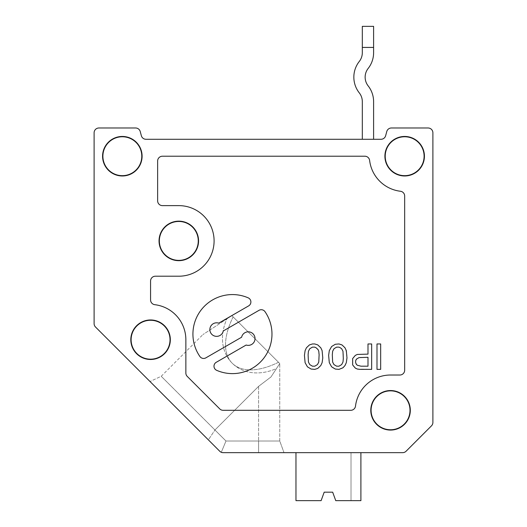 <?xml version="1.0" encoding="UTF-8"?>
<svg xmlns="http://www.w3.org/2000/svg" width="527" height="527" viewBox="0 0 527 527"><rect width="100%" height="100%" fill="white"/><g stroke="black" fill="none" stroke-linecap="round" stroke-linejoin="round"><path stroke-width="0.4" stroke-dasharray="2.63 1.98" d="M318.776 351.265L319.112 358.571L318.776 362.062L318.11 363.656L317.445 364.605L314.777 366.193L312.439 366.193L311.108 365.56L309.771 364.605L308.44 362.062L308.104 354.763L308.44 351.265L309.105 349.678L309.771 348.722L312.439 347.135L314.777 347.135L317.445 348.722L318.776 351.265M317.774 344.915L314.777 343.96L312.439 343.96L309.441 344.915L306.437 347.774L305.107 350.633L304.435 355.396L305.107 362.701L307.439 366.832L311.108 369.052L314.777 369.368L317.774 368.419L320.778 365.56L322.109 362.701L322.781 357.938L322.109 350.633L320.778 347.774L317.774 344.915M150.57 299.922A4.802 4.802 0 0 0 154.793 304.692A35.289 35.289 0 0 1 185.86 339.724L185.86 373.03A4.802 4.802 0 0 0 187.269 376.423L219.746 408.899A4.802 4.802 0 0 0 223.138 410.309L350.745 410.309A4.802 4.802 0 0 0 355.508 406.08A35.289 35.289 0 0 1 390.547 375.02L399.861 375.02A4.802 4.802 0 0 0 404.664 370.217L404.664 196.018A4.802 4.802 0 0 0 400.434 191.255A35.289 35.289 0 0 1 369.625 160.445A4.802 4.802 0 0 0 364.862 156.216L162.428 156.216A4.802 4.802 0 0 0 157.632 161.018L157.632 200.827A4.802 4.802 0 0 0 162.428 205.622L178.805 205.622A35.289 35.289 0 0 1 214.094 240.911A35.289 35.289 0 0 1 178.805 276.207L155.373 276.207A4.802 4.802 0 0 0 150.57 281.003L150.57 299.922M380.665 369.368L380.665 343.96L376.996 343.96L376.996 369.368L380.665 369.368M331.641 346.502L329.303 350.633L328.637 355.396L328.973 360.797L329.974 364.289L332.642 367.78L335.31 369.052L338.98 369.368L341.977 368.419L344.981 365.56L346.311 362.701L346.983 355.396L345.646 349.045L342.978 345.547L338.98 343.96L335.31 344.276L331.641 346.502M357.319 354.44L355.317 355.396L352.649 358.571L352.649 364.921L353.986 366.832L357.319 369.052L371.66 369.368L371.66 343.96L367.991 343.96L367.991 354.124L357.319 354.44M265.002 311.674A4.519 4.519 0 0 0 259.02 310.324L223.27 330.969A6.779 6.779 0 0 1 215.003 336.16A6.779 6.779 0 0 1 210.121 327.708A6.779 6.779 0 0 1 218.751 323.143L248.639 305.884A4.519 4.519 0 0 0 248.177 297.834A39.525 39.525 0 0 0 199.891 356.502A4.519 4.519 0 0 0 205.866 357.853L241.623 337.214A6.779 6.779 0 0 1 249.884 332.023A6.779 6.779 0 0 1 254.765 340.475A6.779 6.779 0 0 1 246.142 345.033L216.248 362.293A4.519 4.519 0 0 0 216.709 370.349A39.525 39.525 0 0 0 265.002 311.674M357.319 365.244L355.653 362.701L355.653 360.797L357.319 358.255L360.988 357.299L367.991 357.299L367.991 366.193L360.988 366.193L357.319 365.244M332.306 354.763L332.642 351.265L333.308 349.678L335.31 347.774L336.641 347.135L338.98 347.135L341.648 348.722L342.978 351.265L343.314 354.763L342.978 362.062L341.648 364.605L338.98 366.193L336.641 366.193L333.973 364.605L332.642 362.062L332.306 354.763M381.014 139.28L145.986 139.28A4.802 4.802 0 0 1 141.355 135.722L140.235 131.546A4.802 4.802 0 0 0 135.597 127.989A4.802 4.802 0 0 1 140.235 131.546L141.355 135.722A4.802 4.802 0 0 0 145.986 139.28L381.014 139.28A4.802 4.802 0 0 0 385.645 135.722L386.765 131.546A4.802 4.802 0 0 1 391.403 127.989L428.095 127.989A4.802 4.802 0 0 1 432.891 132.784L432.891 422.437A4.802 4.802 0 0 1 431.488 425.829A4.802 4.802 0 0 0 432.891 422.437A4.802 4.802 0 0 1 431.488 425.829A4.802 4.802 0 0 0 432.891 422.437A4.802 4.802 0 0 1 431.488 425.829L406.067 451.25A4.802 4.802 0 0 1 402.674 452.653A4.802 4.802 0 0 0 406.067 451.25L431.488 425.829L406.067 451.25A4.802 4.802 0 0 1 402.674 452.653A4.802 4.802 0 0 0 406.067 451.25A4.802 4.802 0 0 1 402.674 452.653L223.138 452.653A4.802 4.802 0 0 1 219.746 451.25A4.802 4.802 0 0 0 223.138 452.653L402.674 452.653L223.138 452.653A4.802 4.802 0 0 1 219.746 451.25L208.356 439.861A1088.874 1023.203 45 0 0 214.944 429.992A1088.874 1023.203 45 0 1 208.356 439.861L219.746 451.25A4.802 4.802 0 0 0 223.138 452.653L284 452.653L223.138 452.653L221.3 452.291L223.138 452.653A4.802 4.802 0 0 1 219.746 451.25L95.512 327.017A4.802 4.802 0 0 1 94.109 323.624L94.109 132.784A4.802 4.802 0 0 1 98.905 127.989A4.802 4.802 0 0 0 94.109 132.784A4.802 4.802 0 0 1 98.905 127.989A4.802 4.802 0 0 0 94.109 132.784A4.802 4.802 0 0 1 98.905 127.989L135.597 127.989A4.802 4.802 0 0 1 140.235 131.546L141.355 135.722A4.802 4.802 0 0 0 145.986 139.28L381.014 139.28A4.802 4.802 0 0 0 385.645 135.722A4.802 4.802 0 0 1 381.014 139.28L145.986 139.28A4.802 4.802 0 0 1 141.355 135.722L140.235 131.546A4.802 4.802 0 0 0 135.597 127.989L98.905 127.989L135.597 127.989A4.802 4.802 0 0 1 140.235 131.546A4.802 4.802 0 0 0 135.597 127.989A4.802 4.802 0 0 1 140.235 131.546L141.355 135.722A4.802 4.802 0 0 0 145.986 139.28L381.014 139.28A4.802 4.802 0 0 0 385.645 135.722L386.765 131.546A4.802 4.802 0 0 1 391.403 127.989A4.802 4.802 0 0 0 386.765 131.546L385.645 135.722A4.802 4.802 0 0 1 381.014 139.28L145.986 139.28L381.014 139.28A4.802 4.802 0 0 0 385.645 135.722L386.765 131.546A4.802 4.802 0 0 1 391.403 127.989A4.802 4.802 0 0 0 386.765 131.546L385.645 135.722L386.765 131.546A4.802 4.802 0 0 1 391.403 127.989L428.095 127.989A4.802 4.802 0 0 1 432.891 132.784A4.802 4.802 0 0 0 428.095 127.989L391.403 127.989L428.095 127.989A4.802 4.802 0 0 1 432.891 132.784L432.891 422.437A4.802 4.802 0 0 1 431.488 425.829A4.802 4.802 0 0 0 432.891 422.437L432.891 132.784A4.802 4.802 0 0 0 428.095 127.989A4.802 4.802 0 0 1 432.891 132.784L432.891 422.437M359.289 61.448A25.408 25.408 0 0 0 359.289 92.884A25.408 25.408 0 0 1 359.289 61.448A14.117 14.117 0 0 0 362.312 52.72A14.117 14.117 0 0 1 359.289 61.448A25.408 25.408 0 0 0 359.289 92.884A14.117 14.117 0 0 1 362.312 101.619L362.312 139.28L373.603 139.28L362.312 139.28L362.312 101.619L362.312 139.28L373.603 139.28L373.603 101.619A25.408 25.408 0 0 0 368.162 85.901A14.117 14.117 0 0 1 368.162 68.438A25.408 25.408 0 0 0 373.603 52.72L373.603 47.423L373.603 52.72A25.408 25.408 0 0 1 368.162 68.438A25.408 25.408 0 0 0 373.603 52.72L373.603 26.35L362.312 26.35L373.603 26.35L373.603 47.423L362.312 47.423L362.312 26.35L373.603 26.35L373.603 47.423L362.312 47.423L362.312 52.72L362.312 26.35L362.312 47.423L373.603 47.423M208.356 439.861L150.004 381.508L208.356 439.861A1088.874 1023.203 45 0 0 214.944 429.992L161.222 376.278L214.944 429.992L258.592 386.35L214.944 429.992L225.971 441.02L221.3 452.291L225.971 441.02L161.222 376.278L225.971 441.02L221.3 452.291L225.971 441.02L279.765 441.02L225.971 441.02L258.592 441.02L225.971 441.02L214.944 429.992L258.592 386.35L270.964 376.976L276.497 368.531C240.398 384.381 211.011 354.994 226.867 318.894L202.908 334.592L231.854 315.627L233.112 316.892C212.388 359.131 236.267 383.01 278.506 362.28L279.765 363.538L270.964 376.976L258.592 386.35L270.964 376.976L279.765 363.538L270.964 376.976L279.765 363.538L231.854 315.627L279.765 363.538L270.964 376.976L258.592 386.35L214.944 429.992A1088.874 1023.203 45 0 1 208.356 439.861L95.512 327.017A4.802 4.802 0 0 1 94.109 323.624A4.802 4.802 0 0 0 95.512 327.017L219.746 451.25L221.3 452.291L219.746 451.25L221.3 452.291L223.138 452.653L221.3 452.291L219.746 451.25L95.512 327.017A4.802 4.802 0 0 1 94.109 323.624L94.109 132.784A4.802 4.802 0 0 1 98.905 127.989A4.802 4.802 0 0 0 94.109 132.784L94.109 323.624A4.802 4.802 0 0 0 95.512 327.017A4.802 4.802 0 0 1 94.109 323.624L94.109 132.784M332.669 492.178L335.752 500.65L360.903 500.65L351.022 500.65L351.022 452.653L351.022 500.65L335.752 500.65L332.669 492.178L335.752 500.65L360.903 500.65L360.903 452.653L295.97 452.653L351.022 452.653L351.022 500.65L351.022 452.653L360.903 452.653L295.97 452.653L295.97 500.65L321.114 500.65L324.197 492.178L321.114 500.65L295.97 500.65L321.114 500.65L324.197 492.178L332.669 492.178L324.197 492.178M231.854 315.627L226.867 318.894C211.011 354.994 240.398 384.381 276.497 368.531L279.765 363.538L231.854 315.627M233.112 316.892C212.388 359.131 236.267 383.01 278.506 362.28L233.112 316.892M373.603 101.619A25.408 25.408 0 0 0 368.162 85.901A25.408 25.408 0 0 1 373.603 101.619L373.603 139.28L362.312 139.28M362.312 52.72L362.312 47.423M368.162 68.438A14.117 14.117 0 0 0 368.162 85.901M362.312 101.619A14.117 14.117 0 0 0 359.289 92.884M295.97 452.653L360.903 452.653L360.903 500.65L360.903 452.653L295.97 452.653L295.97 500.65L295.97 452.653L360.903 452.653M431.488 425.829L406.067 451.25A4.802 4.802 0 0 1 402.674 452.653L223.138 452.653A4.802 4.802 0 0 1 219.746 451.25A4.802 4.802 0 0 0 223.138 452.653L284 452.653L279.765 441.02L279.765 363.538L270.964 376.976L279.765 363.538L279.765 441.02L258.592 441.02L279.765 441.02L284 452.653L258.592 452.653L258.592 441.02L258.592 452.653M386.765 131.546A4.802 4.802 0 0 1 391.403 127.989M428.095 127.989A4.802 4.802 0 0 1 432.891 132.784M406.067 451.25A4.802 4.802 0 0 1 402.674 452.653M95.512 327.017A4.802 4.802 0 0 1 94.109 323.624M135.597 127.989L98.905 127.989M258.592 386.35L258.592 441.02L258.592 386.35M161.222 376.278L202.908 334.592L161.222 376.278L150.004 381.508L161.222 376.278"/><path stroke-width="0.79" d="M319.112 354.763L318.776 351.265L318.11 349.678L316.108 347.774L314.777 347.135L312.439 347.135L309.771 348.722L308.44 351.265L308.104 354.763L308.44 362.062L309.771 364.605L312.439 366.193L314.777 366.193L317.445 364.605L318.776 362.062L319.112 354.763M317.774 344.915L314.777 343.96L312.439 343.96L309.441 344.915L306.437 347.774L305.107 350.633L304.435 355.396L305.107 362.701L307.439 366.832L311.108 369.052L314.777 369.368L317.774 368.419L320.778 365.56L322.109 362.701L322.781 357.938L322.109 350.633L320.778 347.774L317.774 344.915M390.547 390.547A19.762 19.762 0 0 0 373.432 420.19A19.762 19.762 0 0 0 407.661 420.19A19.762 19.762 0 0 0 390.547 390.547M390.547 390.856A19.446 19.446 0 0 0 373.702 420.032A19.446 19.446 0 0 0 407.391 420.032A19.446 19.446 0 0 0 390.547 390.856M178.805 221.149A19.762 19.762 0 0 0 161.69 250.793A19.762 19.762 0 0 0 195.919 250.793A19.762 19.762 0 0 0 178.805 221.149M178.805 221.465A19.446 19.446 0 0 0 161.96 250.641A19.446 19.446 0 0 0 195.649 250.641A19.446 19.446 0 0 0 178.805 221.465M150.57 319.961A19.762 19.762 0 0 0 133.456 349.605A19.762 19.762 0 0 0 167.685 349.605A19.762 19.762 0 0 0 150.57 319.961M150.57 320.278A19.446 19.446 0 0 0 133.726 349.454A19.446 19.446 0 0 0 167.415 349.454A19.446 19.446 0 0 0 150.57 320.278M150.57 299.922A4.802 4.802 0 0 0 154.793 304.692A35.289 35.289 0 0 1 185.86 339.724L185.86 373.03A4.802 4.802 0 0 0 187.269 376.423L219.746 408.899A4.802 4.802 0 0 0 223.138 410.309L350.745 410.309A4.802 4.802 0 0 0 355.508 406.08A35.289 35.289 0 0 1 390.547 375.02L399.861 375.02A4.802 4.802 0 0 0 404.664 370.217L404.664 196.018A4.802 4.802 0 0 0 400.434 191.255A35.289 35.289 0 0 1 369.625 160.445A4.802 4.802 0 0 0 364.862 156.216L162.428 156.216A4.802 4.802 0 0 0 157.632 161.018L157.632 200.827A4.802 4.802 0 0 0 162.428 205.622L178.805 205.622A35.289 35.289 0 0 1 214.094 240.911A35.289 35.289 0 0 1 178.805 276.207L155.373 276.207A4.802 4.802 0 0 0 150.57 281.003L150.57 299.922M248.639 305.884L218.751 323.143A6.779 6.779 0 0 0 210.121 327.708A6.779 6.779 0 0 0 215.003 336.16A6.779 6.779 0 0 0 223.27 330.969L259.02 310.324A4.519 4.519 0 0 1 265.002 311.674A39.525 39.525 0 0 1 216.709 370.349A4.519 4.519 0 0 1 216.248 362.293L246.142 345.033A6.779 6.779 0 0 0 254.765 340.475A6.779 6.779 0 0 0 249.884 332.023A6.779 6.779 0 0 0 241.623 337.214L205.866 357.853A4.519 4.519 0 0 1 199.891 356.502A39.525 39.525 0 0 1 248.177 297.834A4.519 4.519 0 0 1 248.639 305.884M360.988 366.193L367.991 366.193L367.991 357.299L358.986 357.616L356.318 359.21L355.653 360.797L355.653 362.701L356.318 364.289L357.319 365.244L360.988 366.193M352.649 358.571L355.317 355.396L357.319 354.44L367.991 354.124L367.991 343.96L371.66 343.96L371.66 369.368L359.987 369.368L357.319 369.052L355.317 368.103L352.649 364.921L352.649 358.571M341.648 364.605L342.978 362.062L343.314 358.571L342.978 351.265L341.648 348.722L340.31 347.774L338.98 347.135L336.641 347.135L333.973 348.722L332.642 351.265L332.306 354.763L332.642 362.062L333.973 364.605L336.641 366.193L338.98 366.193L341.648 364.605M342.978 367.78L344.981 365.56L346.311 362.701L346.983 357.938L346.311 350.633L344.981 347.774L341.977 344.915L338.98 343.96L335.31 344.276L331.641 346.502L329.303 350.633L328.637 355.396L329.303 362.701L331.641 366.832L335.31 369.052L338.98 369.368L342.978 367.78M432.891 422.437L432.891 132.784A4.802 4.802 0 0 0 428.095 127.989L391.403 127.989A4.802 4.802 0 0 0 386.765 131.546L385.645 135.722A4.802 4.802 0 0 1 381.014 139.28L145.986 139.28A4.802 4.802 0 0 1 141.355 135.722A4.802 4.802 0 0 0 145.986 139.28A4.802 4.802 0 0 1 141.355 135.722L140.235 131.546A4.802 4.802 0 0 0 135.597 127.989L98.905 127.989A4.802 4.802 0 0 0 94.109 132.784L94.109 323.624A4.802 4.802 0 0 0 95.512 327.017L219.746 451.25A4.802 4.802 0 0 0 223.138 452.653L402.674 452.653A4.802 4.802 0 0 0 406.067 451.25L431.488 425.829A4.802 4.802 0 0 0 432.891 422.437L432.891 132.784M102.574 156.216A19.762 19.762 0 0 0 122.336 175.978A19.762 19.762 0 0 0 142.099 156.216A19.762 19.762 0 0 0 122.336 136.453A19.762 19.762 0 0 0 102.574 156.216M384.901 156.216A19.762 19.762 0 0 0 404.664 175.978A19.762 19.762 0 0 0 424.426 156.216A19.762 19.762 0 0 0 404.664 136.453A19.762 19.762 0 0 0 384.901 156.216M122.336 136.77A19.446 19.446 0 0 0 105.499 165.939A19.446 19.446 0 0 0 139.181 165.939A19.446 19.446 0 0 0 122.336 136.77M380.665 343.96L380.665 369.368L376.996 369.368L376.996 343.96L380.665 343.96M404.664 136.77A19.446 19.446 0 0 0 387.819 165.939A19.446 19.446 0 0 0 421.501 165.939A19.446 19.446 0 0 0 404.664 136.77M373.603 101.619L373.603 139.28L373.603 101.619A25.408 25.408 0 0 0 368.162 85.901A14.117 14.117 0 0 1 368.162 68.438A25.408 25.408 0 0 0 373.603 52.72L373.603 26.35L362.312 26.35L362.312 52.72A14.117 14.117 0 0 1 359.289 61.448A25.408 25.408 0 0 0 359.289 92.884A14.117 14.117 0 0 1 362.312 101.619L362.312 139.28M373.603 47.423L362.312 47.423M391.403 127.989L428.095 127.989M98.905 127.989L135.597 127.989M94.109 132.784L94.109 323.624M208.356 439.861L95.512 327.017M332.669 492.178L324.197 492.178L332.669 492.178L335.752 500.65L360.903 500.65L360.903 452.653L402.674 452.653L258.592 452.653M431.488 425.829L406.067 451.25M295.97 452.653L284 452.653L295.97 452.653L295.97 500.65L321.114 500.65L324.197 492.178M402.674 452.653L360.903 452.653M368.162 68.438A14.117 14.117 0 0 0 368.162 85.901M359.289 61.448A14.117 14.117 0 0 0 362.312 52.72M362.312 101.619A14.117 14.117 0 0 0 359.289 92.884M386.765 131.546L385.645 135.722A4.802 4.802 0 0 1 381.014 139.28"/></g></svg>
